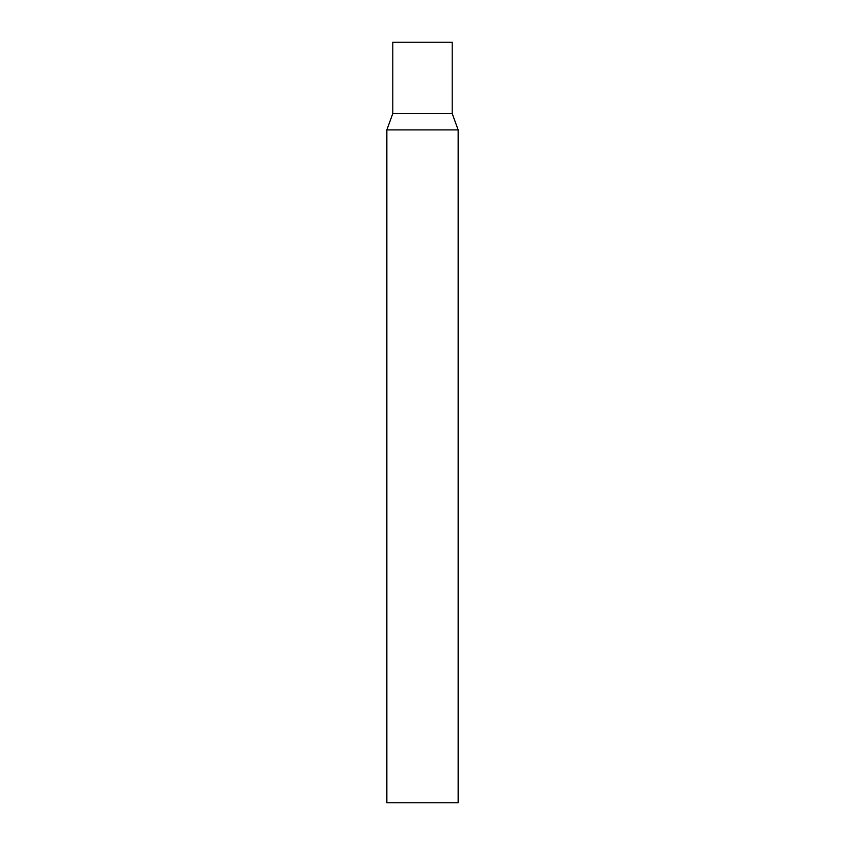 <?xml version="1.0" encoding="UTF-8"?>
<svg xmlns="http://www.w3.org/2000/svg" width="845" height="845" viewBox="0 0 845 845"><rect width="100%" height="100%" fill="white"/><g stroke="black" fill="none" stroke-linecap="round" stroke-linejoin="round"><path stroke-width="1.27" d="M458.148 129.898L452.202 113.547L392.798 113.547L452.202 113.547L452.202 42.25L392.798 42.25L392.798 113.547L386.852 129.898L386.852 802.75L458.148 802.75L458.148 129.898L386.852 129.898"/></g></svg>
